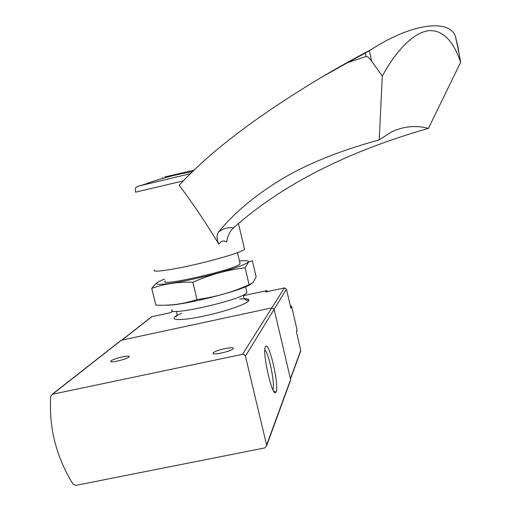 <?xml version="1.0" encoding="UTF-8"?>
<svg xmlns="http://www.w3.org/2000/svg" width="511" height="511" viewBox="0 0 511 511"><rect width="100%" height="100%" fill="white"/><g stroke="black" fill="none" stroke-linecap="round" stroke-linejoin="round"><path stroke-width="0.77" d="M73.182 484.294C56.229 457.102 48.749 427.758 50.742 396.261L52.48 394.256L242.508 354.315L244.341 354.66L245.433 356.18L266.621 445.132L266.685 445.694L264.826 447.923L75.698 485.405L73.182 484.294M120.162 341.188L121.382 340.23L271.833 307.871L274.132 309.327L290.625 379.532L290.254 381.117M276.132 391.777C279.396 385.217 268.863 340.205 265.541 346.618C261.689 350.814 272.299 398.018 275.812 392.327L276.132 391.777M111.091 360.849C113.685 358.422 130.893 354.545 129.181 356.767C128.293 358.952 108.907 363.583 110.798 361.162L111.091 360.849M213.24 352.89C214.939 350.188 234.971 345.877 233.15 348.611C232.256 351.21 211.158 355.867 213.157 353.024L213.24 352.89M272.9 389.65C275.308 384.872 268.888 353.158 264.87 349.85M290.229 305.348L291.66 306.638L297.095 329.934L296.367 331.639L300.768 350.457L300.436 351.862M150.739 317.567L151.818 316.718L171.108 312.528L171.958 311.659M243.747 295.614L266.455 290.676L265.452 292.036L284.429 287.917L286.454 289.194L290.88 308.146L291.66 306.638M266.455 290.676L268.243 291.43M297.095 329.934L296.731 331.377M172.066 309.628C165.047 317.305 242.578 299.848 246.672 292.797L246.647 291.449M428.422 128.363C346.86 151.69 281.887 184.854 233.495 227.855C228.059 227.114 223.071 228.5 218.516 232.013C232.307 215.112 250.467 199.316 273.002 184.618C299.9 166.854 335.305 151.946 379.219 139.886L391.509 131.915C403.543 126.268 415.845 125.08 428.422 128.363L460.609 62.323L458.028 47.274L455.41 36.358C449.322 18.913 412.326 23.014 371.829 49.177L365.301 53.087L366.068 56.51L347.537 62.668L365.301 53.087M347.537 62.668L320.55 77.857C256.656 116.253 209.542 152.074 179.195 185.308C192.551 202.95 205.761 222.572 218.823 244.181C221.027 240.93 223.626 240.183 226.622 241.939C227.714 235.68 230.007 230.985 233.495 227.855M194.493 170.093L164.829 176.934M154.45 270.083C151.595 272.702 170.08 270.293 194.863 264.577C219.621 258.892 242.68 251.731 244.545 249.33L244.36 248.525M218.516 232.013C216.485 234.773 216.587 238.829 218.823 244.181M379.219 139.886L382.292 76.133C393.879 54.709 410.908 33.579 427.905 30.781C444.794 28.942 454.899 45.166 460.609 62.323M382.292 76.133L371.663 61.179C369.159 57.8 367.294 56.242 366.068 56.51M165.59 305.182C179.738 306.23 239.857 291.442 250.639 284.327M256.132 276.764L253.175 282.513L249.1 284.697C232.754 292.132 215.393 297.076 197.01 299.542C183.43 304.032 169.703 305.878 155.823 305.08L151.735 288.37C164.331 283.809 178.032 281.765 192.839 282.238C210.034 274.701 227.452 269.878 245.095 267.77L248.487 262.143L252.357 260.744L256.132 276.764M164.631 279.07C160.084 280.807 157.458 282.161 156.756 283.132C154.661 285.885 173.101 283.752 197.578 278.137C222.023 272.555 245.159 265.171 248.014 262.232L248.116 262.124C249.323 260.648 246.43 260.284 239.435 261.019M158.768 281.638L155.9 283.599L151.735 288.37M165.136 280.993C157.401 287.38 235.379 269.706 239.857 264.034L239.908 262.999M245.095 267.77L249.1 284.697M192.839 282.238L197.01 299.542M286.454 289.194L245.433 356.18M284.429 287.917L242.508 354.315M290.625 379.532L266.621 445.132M121.382 340.23L52.48 394.256M300.768 350.457L290.408 378.594M151.818 316.718L122.078 340.083M176.851 315.511C168.272 320.231 179.514 321.036 201.11 316.66C222.617 312.362 246.078 304.499 248.602 300.947C249.617 299.567 248.225 298.852 244.411 298.788M138.749 186.036L190.897 173.548M135.447 192.181L183.526 180.862M369.338 50.717L371.663 61.179M290.676 379.973L266.685 445.694M121.081 340.326L52.103 394.371M213.285 353.567L213.157 353.024M110.913 361.609L110.798 361.162M273.506 390.794L275.812 392.327M300.807 350.853L290.491 378.951M151.55 316.801L121.822 340.134M176.487 311.346C177.368 314.738 177.081 316.481 175.618 316.571C176.474 315.709 178.531 314.584 181.782 313.205M239.691 299.012C245.714 298.609 248.518 298.935 248.11 299.989C245.561 301.592 242.24 296.629 244.117 294.617M246.89 292.49L245.536 286.773M240.093 263.785L237.468 252.709M170.853 312.579L172.622 311.103M296.457 332.022L297.134 330.425M371.829 49.177C353.433 58.899 336.34 68.461 320.55 77.857M192.954 171.568C176.57 174.289 160.582 178.492 144.996 184.19L143.77 184.643C137.913 186.157 135.319 187.224 135.99 187.844C135.498 187.473 135.313 188.91 135.441 192.149M244.545 249.33L238.496 223.703M162.568 178.441L162.377 177.63M455.41 36.358L459.319 54.473M156.756 283.132L155.9 283.592M248.116 262.124L248.487 262.143"/></g></svg>
